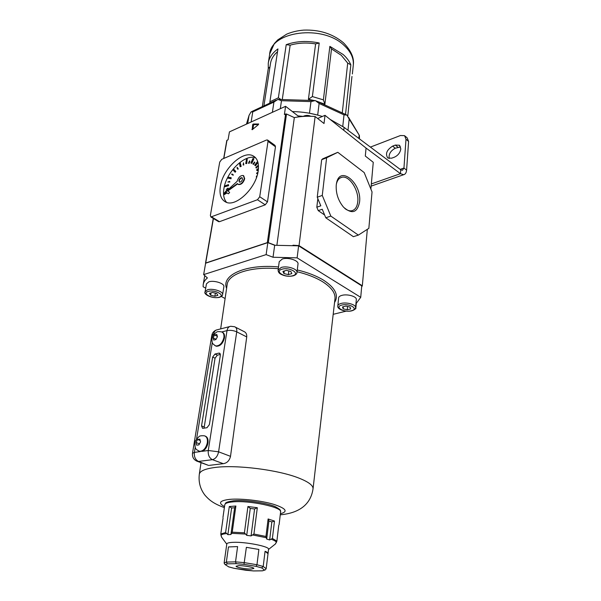<?xml version="1.0" encoding="UTF-8"?>
<svg xmlns="http://www.w3.org/2000/svg" width="601" height="601" viewBox="0 0 601 601"><rect width="100%" height="100%" fill="white"/><g stroke="black" fill="none" stroke-linecap="round" stroke-linejoin="round"><path stroke-width="0.9" d="M196.339 441.825L195.986 442.501L196.662 445.176L198.946 444.845L200.554 441.825L199.87 439.151L197.586 439.496L196.339 441.825L197.226 440.165M213.378 337.169L213.047 337.8L213.731 340.083L215.939 339.535L217.457 336.695L216.766 334.411L214.565 334.975L213.378 337.169L214.219 335.598M199.186 451.246L202.304 451.313C205.234 449.871 207.12 447.091 207.969 442.982C208.397 439.241 207.465 436.942 205.181 436.086M215.496 345.86L216.307 346.229C220.199 346.319 222.926 343.532 224.481 337.875C224.842 334.922 224.128 333.052 222.332 332.248M230.514 456.339L246.733 336.928L236.741 331.85L218.591 451.809L230.514 456.339C229.424 460.682 227.005 463.131 223.249 463.672L212.438 459.667L198.518 461.44L207.818 465.136M235.434 327.162L243.796 331.444C245.952 332.323 246.936 334.156 246.733 336.928M209.328 465.362L223.249 463.672M220.372 354.462L217.367 355.168L215.045 358.188L212.656 357.069L201.538 425.891L202.597 428.348L206.984 427.717L209.403 424.599L220.342 355.281L219.793 353.298M212.656 357.069L214.985 354.034L217.367 355.168M220.191 353.786L218.824 353.133L214.985 354.034M218.824 353.133L219.455 353.133M215.045 358.188L204.062 428.19M217.352 336.35L214.565 334.975M216.067 339.28L213.047 337.8M200.208 440.503L197.586 439.496M199.479 443.831L195.986 442.501M400.822 148.883L399.357 145.224L395.353 145.074L392.641 146.103C386.691 149.927 385.083 153.909 387.825 158.025L391.694 158.176L394.421 157.169C398.05 155.464 400.183 152.707 400.822 148.883M400.597 146.884L395.248 148.252C390.59 150.776 388.569 154.194 389.185 158.514M405.044 136.066L407.162 137.862L408.59 141.43L406.599 170.151C406.314 172.772 405.344 174.282 403.699 174.696L371.155 186.107M408.59 141.43L405.998 139.229L403.955 168.01L406.599 170.151M405.998 139.229L404.571 135.661L400.484 135.51L370.419 147.095M330.129 119.411L344.08 127.367L400.739 169.805L400.461 173.674L403.699 174.696M365.859 147.914L400.461 173.674L371.343 183.936M255.598 119.96L265.364 115.512M292.386 111.583C302.716 111.741 312.7 113.371 322.346 116.474M297.946 115.88L303.114 116.391M400.739 169.805L402.43 170.301L403.955 168.01L400.153 169.362M262.329 106.617L268.286 68.461L268.249 63.33C269.06 57.756 272.298 52.956 277.94 48.921L269.902 101.764L278.376 97.805L286.219 44.669C296.263 41.093 307.261 40.537 319.214 43.009L315.608 43.896C306.54 42.453 298.058 42.881 290.163 45.173L286.219 44.669M314.24 100.525L308.411 99.315L312.377 96.566L319.214 43.009M312.377 96.566L323.383 99.864L329.859 46.36L343.073 54.443C346.687 57.658 349.279 61.107 350.841 64.795L347.701 63.105L341.285 55.292L331.512 48.891L329.859 46.36M316.757 101.216L324.878 104.228L331.512 48.891M308.411 99.315L315.608 43.896M282.267 99.548L290.163 45.173M277.519 51.731C273.44 55.247 271.089 59.266 270.442 63.774L263.907 105.889M347.994 130.297L349.166 119.073L346.912 115.046L344.012 114.866L319.116 103.462L315.322 100.555L310.972 101.607L281.478 100.705L277.91 99.413L273.921 102.065L252.751 111.899L251.03 111.921L249.069 115.354L246.455 124.122M359.488 138.906L359.383 135.435L349.166 119.073M358.842 138.425L359.113 135.683M344.012 114.866L342.765 126.413L345.485 128.456M310.972 101.607L309.485 113.236L317.681 115.084L319.116 103.462M280.314 108.706L281.478 100.705M272.381 112.319L273.921 102.065M247.687 123.566L248.964 115.745M251.128 121.995L252.751 111.899M342.269 112.92L347.701 63.105M351.961 76.462L347.769 116.121M269.962 66.891L268.286 68.461M345.522 114.415L350.841 64.795M278.376 97.805L280.975 99.511M269.759 103.162L269.902 101.764M323.383 99.864L324.878 104.228M242.278 177.919C240.888 177.919 239.882 178.903 239.273 180.878L239.514 182.148L239.273 180.878C239.882 178.903 240.888 177.919 242.278 177.919M242.233 183.215L244.322 180.022M238.913 180.638L239.423 182.118C240.828 182.231 241.857 181.254 242.519 179.188L242.015 177.723C240.61 177.603 239.574 178.58 238.913 180.638M227.411 190.795L237.372 183.583L238.139 184.319C240.948 184.537 243.007 182.591 244.329 178.459L243.322 175.53C240.513 175.297 238.447 177.235 237.125 181.359L227.05 190.562M238.116 184.312L238.492 184.552C241.301 184.777 243.367 182.824 244.682 178.7L243.698 175.777M225.525 191.884L223.737 193.447L226.006 192.29M227.764 191.02L237.598 183.914M223.737 193.447L225.645 192.065M226.915 190.945L226.72 190.352L225.51 191.501L225.713 192.102L226.915 190.945M228.312 193.777L229.597 192.673L229.394 192.072L226.795 190.397M220.379 186.235C219.147 194.318 220.958 199.6 225.796 202.086C235.742 207.51 256.131 188.226 258.197 170.939C259.181 163.322 257.476 158.288 253.081 155.862C242.939 150.017 222.798 169.054 220.379 186.235M255.718 157.928C245.246 153.39 226.261 171.961 223.933 188.526C222.956 194.634 223.85 199.254 226.622 202.394M226.111 192.358L224.248 193.845L224.361 194.551L227.02 192.944M228.613 185.694L228.425 184.605L224.962 185.874L224.797 186.731L228.613 185.694L228.425 184.605M231.054 178.775L231.122 177.656L228.237 177.212L227.824 178.099L231.054 178.775L231.122 177.656M235.817 171.428L233.579 169.121L232.97 169.903L234.856 171.984L235.464 171.195L235.817 171.428L235.209 172.224L234.856 171.984M241.174 166.402L240.22 162.743L239.514 163.314L240.115 166.74L241.174 166.402L240.115 166.74M246.778 163.547L247.221 159.032L246.508 159.303L245.719 163.577L246.778 163.547L245.719 163.577M251.796 163.329L253.9 158.822L253.554 158.581L252.946 158.506L250.842 163.006L251.796 163.329L250.842 163.006M257.641 161.361L254.696 165.162L255.455 165.823L257.994 162.54M258.475 168.325L256.672 169.76L257.16 170.707L258.355 169.76M228.365 188.669L228.027 188.045L226.231 189.48L228.365 188.669L228.027 188.045M229.845 182.028L229.642 181.352L227.869 182.005L229.845 182.028L229.642 181.352M233.211 175.267L233.12 174.606L231.903 173.967L231.64 174.395L233.211 175.267L233.12 174.606M238.304 169.031L237.32 167.394L236.982 167.739L237.62 169.144L238.304 169.031L237.62 169.144M243.796 165.005L243.495 162.803L243.089 164.982L243.796 165.005L243.089 164.982M249.145 163.374L249.881 161.136L249.535 160.895L248.461 163.187L249.145 163.374L248.461 163.187M253.547 164.426L254.877 162.247L254.531 162.007L252.938 164.058L253.547 164.426L252.938 164.058M256.304 168.055L258.047 166.267L257.559 165.741L255.816 167.521L256.304 168.055M257.957 172.307L256.619 173.08L256.965 173.727L257.754 173.276M219.718 162.097L210.373 215.413L210.898 216.984L257.468 199.735L259.722 196.737L268.016 141.37L267.55 139.995L266.476 140.041L221.784 159.31L219.718 162.097M211.725 216.953L219.5 221.686L265.244 204.828L257.468 199.735M259.722 196.737L267.483 201.861L275.476 146.772L268.016 141.37M267.483 201.861L265.244 204.828M219.5 221.686L218.471 221.589M267.73 140.131L275.003 145.397L275.476 146.772M224.361 194.551L226.66 192.711M224.797 186.731L228.26 185.469M227.824 178.099L230.709 178.55M235.464 171.195L233.579 169.121M240.828 166.161L240.22 162.743M246.433 163.307L247.221 159.032M251.443 163.089L253.554 158.581M255.102 165.583L257.859 162.03M256.807 170.466L258.407 169.189M257.04 175.89L256.424 176.116L256.604 177.227M256.266 177.002L256.74 176.829M226.231 189.48L228.012 188.444M227.869 182.005L229.492 181.795M231.64 174.395L232.857 175.034M237.958 168.798L237.32 167.394M243.45 164.764L243.495 162.803M248.799 163.134L249.535 160.895M253.194 164.186L254.531 162.007M255.951 167.807L257.694 166.026L258.047 166.267M256.612 173.486L257.867 172.765M255.59 179.842L255.29 180.525M359.571 202.019C357.34 212.769 351.998 214.497 343.554 207.195C338.205 200.689 335.771 193.289 336.244 184.995L336.598 182.862C340.211 164.839 362.035 183.696 359.571 202.019M344.764 208.419C347.055 210.252 349.256 211.049 351.375 210.816C354.988 210.155 357.122 207.142 357.753 201.786C359.203 190.472 349.279 175.056 341.796 177.303C339.114 178.001 337.311 180.232 336.38 183.996L336.365 184.064M213.423 218.516L205.707 263.02L267.347 242.609L285.61 113.98L284.401 114.521L285.573 106.309L299.155 116.819M205.707 263.02L205.595 263.396M276.903 245.095L294.325 117.601L286.504 114.01L268.301 242.661L267.347 242.609M268.301 242.661L275.04 245.246M292.988 245.223L299.043 245.606L315.134 116.511C307.81 115.948 300.876 116.309 294.325 117.601M324.638 215.015L318.237 210.62L322.241 209.246L325.787 217.795L330.835 216.097L358.369 235.111L353.358 236.674L325.787 217.795M317.831 198.623L316.817 207.21L318.237 210.62M321.67 159.708L317.245 197.226L322.271 195.423L326.613 157.778L321.67 159.708L326.396 157.402L322.444 159.333M322.489 158.934L337.8 152.308L364.191 172.57L372.042 191.944L368.849 228.342L358.369 235.111M299.043 245.606L362.328 285.791L367.324 229.327M370.885 189.097L373.259 162.3L365.31 156.042L366.054 148.071L325.006 115.324L317.651 118.495M361.652 286.97L362.328 285.791M285.573 106.309L229.439 131.874L228.072 139.755L226.795 140.461L223.67 158.491M315.134 116.511L324.029 123.521L325.006 115.324M258.483 124.535L254.035 124.64L253.509 125.226L252.668 124.61L252.202 129.711M252.668 124.61L253.201 124.024L254.035 124.64M258.648 124.024L253.201 124.024M258.483 123.904L258.362 124.655L252.3 129.651L251.887 129.485M286.504 114.01L285.61 113.98M326.613 157.778L337.8 152.308M322.271 195.423L330.835 216.097M317.245 197.226L320.814 205.812L316.817 207.21M253.509 125.226L252.878 129.17M356.318 299.591L356.325 299.516C356.874 296.518 347.37 293.754 341.916 295.361C339.858 295.925 338.761 296.766 338.626 297.886L337.822 305.849M297.998 264.079L298.013 263.982C298.757 260.436 287.999 257.01 282.297 259.016L279.232 261.653L278.113 269.977M223.873 286.722L223.888 286.639C224.714 283.477 213.956 280.021 208.825 281.839L206.444 283.845L205.099 291.695M283.905 273.53L282.921 271.397L286.399 270.36L290.861 271.472L291.816 273.605L288.337 274.627L283.905 273.53L284.235 271.006M203.649 274.604L205.625 263.208L267.828 242.624L274.68 245.283L298.622 245.824L361.749 285.873L360.728 297.33L297.119 257.859L273.027 257.251L266.13 254.614L203.649 274.604L207.413 277.932C204.949 279.976 203.536 282.237 203.176 284.701L203.13 286.76L205.707 288.134M221.326 296.496L225.112 298.532M333.179 314.323L346.153 311.138M355.078 308.944L355.792 308.764L355.409 308.343M360.728 297.33L355.935 303.836M298.622 245.824L297.119 257.859M267.828 242.624L266.13 254.614M356.265 303.573L355.792 308.764M212.438 292.447L209.433 293.348L210.658 295.241L214.865 296.233L217.87 295.354L216.668 293.453L212.438 292.447M215.376 293.145L214.865 296.233M211.056 292.86L210.658 295.241M274.68 245.283L273.027 257.251M288.811 270.961L288.337 274.627M347.235 309.785L350.676 308.937L350.037 307.088L345.921 306.089L342.48 306.946L343.156 308.801L347.235 309.785L347.551 306.48M343.359 306.728L343.156 308.801M238.71 565.654L236.08 566.225C235.697 567.276 245.959 569.192 251.15 569.049L253.862 568.471C254.291 567.434 243.878 565.488 238.71 565.654M235.877 506.019L234.638 507.762L231.618 507.988L229.304 506.53L235.877 506.019L232.234 532.178L244.419 532.824L246.71 535.356L251.075 535.912L253.922 534.034L265.958 536.46L266.694 539.044L269.654 539.953L272.396 538.458L276.881 541.133L275.326 544.108L276.565 542.027M268.557 549.329L268.564 549.261C269.699 546.467 245.043 541.636 232.887 542.342C228.966 542.53 226.938 543.079 226.795 543.98L226.224 548.067M229.304 506.53L225.608 532.524L227.862 534.657L230.904 534.507L232.234 532.178M247.928 506.523L257.318 507.717L254.584 508.972L250.271 508.431L247.928 506.523L244.419 532.824M257.318 507.717L253.922 534.034M268.114 518.963L274.484 521.067L271.84 521.916L268.91 520.954L268.114 518.963L265.958 536.46M274.484 521.067L272.396 538.458M278.744 525.304L276.881 541.133M226.209 548.142L224.113 563.054L226.352 562.07L235.532 561.867L237.605 546.594L228.47 546.933L226.352 562.07L227.336 563.843L225.345 564.707L228.635 566.833L225.345 564.707M236.193 563.67L235.532 561.867L244.352 562.634L256.958 564.737L258.873 549.457L246.372 547.323L243.983 564.347L236.193 563.67L227.336 563.843M228.635 566.833L234.165 568.321L245.907 570.266L253.434 570.927L262.291 570.815L265.296 569.883L266.168 568.681L268.061 553.423C268.076 552.8 267.077 552.086 265.071 551.282L263.208 566.48L261.66 567.9L256.131 566.367L243.983 564.347M220.973 535.258L221.626 537.302L220.785 534.019L225.608 532.524M223.069 518.19L220.785 534.019M237.605 546.594L228.47 546.933M267.993 553.664L265.071 551.282M258.873 549.457L246.372 547.323M234.638 507.762L230.904 534.507M231.618 507.988L227.862 534.657M271.84 521.916L269.654 539.953M268.91 520.954L266.694 539.044M254.584 508.972L251.075 535.912M250.271 508.431L246.71 535.356M224.113 563.054L225.112 564.662M234.165 568.321L253.487 570.942L262.397 570.837L265.296 569.891M266.168 568.681L263.208 566.48L256.958 564.737L256.131 566.367M194.889 443.095C194.506 442.02 195.866 439.879 198.954 436.672C199.472 435.898 201.252 435.597 204.295 435.785C206.752 436.506 207.766 438.828 207.33 442.742C205.933 448.338 203.333 451.201 199.532 451.351L198.443 450.953M199.352 439.226L198.09 439.414M200.396 441.224L200.013 439.744M211.958 338.648C212.1 336.425 213.618 334.276 216.518 332.203C217.036 331.542 218.726 331.436 221.596 331.902C223.489 332.638 224.256 334.532 223.888 337.582C222.332 343.239 219.605 346.026 215.714 345.943L214.85 345.537M216.27 334.532L215.045 334.847M217.299 336.177L216.916 334.915M196.129 443.087L196.504 444.575M197.166 445.101L198.435 444.913M199.299 444.169L200.193 442.494M213.197 338.31L213.573 339.573M214.219 339.963L215.443 339.655M216.27 338.896L217.111 337.319M202.304 451.313L208.262 450.495L227.005 330.61L221.746 331.955M214.339 333.848L213.671 334.021L213.543 334.825M212.296 342.487L196.565 438.985M195.212 447.294L194.378 452.403L200.238 451.599M212.438 459.667C215.571 458.841 217.622 456.219 218.591 451.809L208.262 450.495C207.901 454.987 209.298 458.045 212.438 459.667M198.518 461.44C195.385 459.84 194.003 456.828 194.378 452.403L192.485 453.319C192.155 457.346 193.868 460.05 197.609 461.425L198.518 461.44M196.625 461.072L208.592 465.414M236.741 331.85C237.049 329.13 236.351 327.425 234.638 326.749L230.754 326.283C228.763 326.561 227.516 328.003 227.005 330.61C230.243 330.009 233.488 330.422 236.741 331.85M192.493 453.274L211.8 335.396L213.671 334.021C214.189 331.444 215.451 330.017 217.442 329.731L229.612 326.583M201.538 425.891L204.04 426.883M397.96 147.237L395.353 145.074M344.08 127.367L343.764 130.289M395.248 148.252L392.641 146.103M353.245 65.629L353.305 65.066C353.831 58.132 350.759 51.573 344.088 45.406C322.482 24.205 270.578 31.282 269.631 54.496L268.346 62.714M226.998 140.243L223.842 158.416M341.113 303.445C346.589 301.882 356.138 304.624 355.589 307.577C355.792 308.884 354.477 309.981 351.653 310.867C345.613 312.302 336.876 309.32 337.815 305.924C337.95 304.827 339.054 304.001 341.113 303.445M351.315 310.777C359.248 309.057 349.301 303.009 341.804 305.083C333.968 306.893 343.96 312.79 351.315 310.777M298.013 263.982L296.969 272.411C296.947 273.876 295.692 275.018 293.198 275.836C288.78 276.768 284.611 276.197 280.682 274.124C279.059 273.29 278.195 271.945 278.098 270.074L281.17 267.483C286.895 265.522 297.705 268.925 296.969 272.411L296.954 272.523M292.755 275.724C300.816 273.65 289.472 266.754 281.922 269.24C273.996 271.434 285.362 278.135 292.755 275.724M223.888 286.639L222.603 294.573C222.708 295.534 221.671 296.451 219.5 297.322C211.807 298.99 203.138 294.129 205.084 291.778L207.473 289.802C212.611 288.022 223.422 291.455 222.603 294.573L222.588 294.663M219.057 297.232C226.074 295.437 214.677 289.284 208.194 291.44C201.312 293.326 212.694 299.321 219.057 297.232M297.27 269.947C307.742 272.471 316.479 275.867 323.481 280.134C335.328 287.887 339.017 295.346 334.547 302.513M334.945 299.05L335.005 298.547C335.403 292.815 331.181 287.158 322.346 281.568C315.578 277.467 307.149 274.184 297.052 271.72M224.368 507.65C214.339 503.856 209.952 500.911 204.941 495.171C200.283 489.109 198.398 482.167 199.307 474.339C199.75 471.056 205.031 468.757 215.173 467.45C236.569 464.581 278.488 469.899 298.847 478.073C308.426 481.859 313.166 485.405 313.053 488.711L334.945 299.073M280.382 513.78C288.45 511.594 286.121 508.408 273.395 504.231C260.947 500.573 241.121 498.349 229.875 499.348C219.62 500.535 217.832 502.954 224.519 506.598M278.286 268.7C250.7 266.138 227.787 273.988 227.11 284.912L220.657 328.905M226.607 288.382C220.973 275.13 245.764 263.794 278.518 266.942M280.599 511.969L280.614 511.849C282.29 507.221 249.235 500.197 232.918 501.873C227.711 502.338 224.999 503.315 224.782 504.802L222.956 517.438M276.415 542.252C275.927 541.358 274.296 540.389 271.532 539.352M266.123 537.677L253.021 535.048M245.035 534.034L231.776 533.32M264.545 570.011L261.66 567.9M226.209 533.605C223.324 533.928 221.574 534.469 220.95 535.221M216.322 330.017C213.828 330.993 212.326 332.781 211.8 335.396M211.95 338.686C212.078 343.306 211.852 343.329 215.714 345.943L216.307 346.229M194.882 443.125C195.152 449.39 195.348 448.985 199.532 451.351L200.171 451.591M399.845 145.637L399.357 145.224M269.736 53.82L274.341 43.557L277.782 39.869L286.692 34.152C291.868 31.951 297.54 30.606 303.708 30.11C319.229 29.554 332.368 33.679 343.126 42.491M343.456 42.784C351.082 50.567 354.365 57.989 353.305 65.066L352.366 73.961M246.44 124.129L249.002 115.565M348.625 117.443L359.315 135.323M251.842 111.501L276.144 100.187M316.201 100.96L346.311 114.776M278.398 99.435L314.766 100.54M210.898 216.984L218.674 221.716M255.057 157.229L253.081 155.862M225.713 192.102L228.395 193.822M213.265 218.426L205.497 263.2M340.128 177.986L341.796 177.303M336.38 183.996L336.598 182.862M303.032 116.444C305.699 115.099 308.283 115.046 310.777 116.278M355.589 307.577L356.325 299.516M280.261 514.817C301.694 512.863 311.078 502.474 313.053 488.711M199.344 474.069L201.019 462.665M204.753 275.581L203.258 284.228M233.962 500.746C245.719 499.529 269.24 503.473 275.912 506.989C282.027 510.542 279.991 510.437 280.614 511.849L279.104 524.658M268.542 549.449L275.431 543.95M268.564 549.261L268.061 553.423M226.772 544.145L221.566 537.144M233.691 500.768C223.737 502.338 226.021 503.18 224.812 504.63M228.53 566.826L234.135 568.328"/></g></svg>
